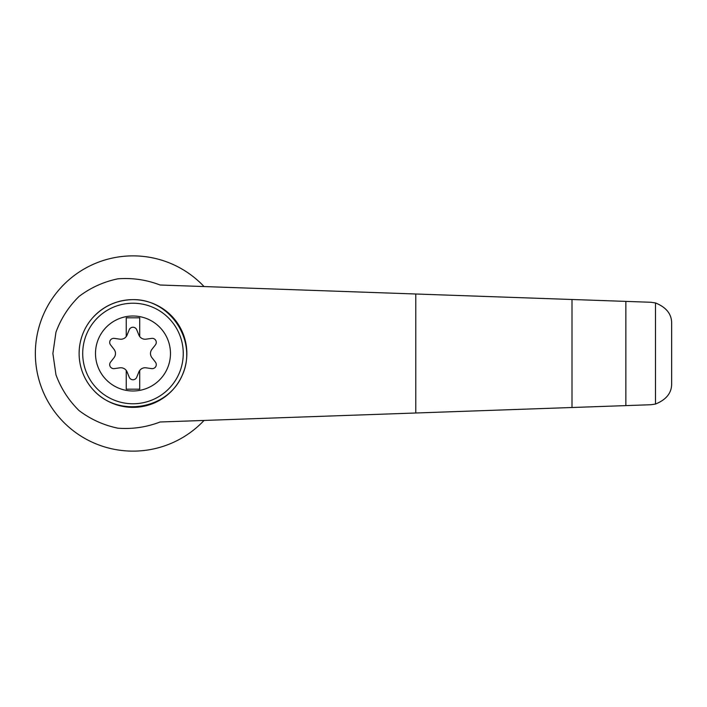 <?xml version="1.0" encoding="UTF-8"?>
<svg xmlns="http://www.w3.org/2000/svg" width="707" height="707" viewBox="0 0 707 707"><rect width="100%" height="100%" fill="white"/><g stroke="black" fill="none" stroke-linecap="round" stroke-linejoin="round"><path stroke-width="1.06" d="M160.1 285.009C146.499 279.786 132.43 277.718 117.901 278.814C103.629 281.775 90.682 287.643 79.06 296.419C68.676 306.617 60.97 318.548 55.959 332.21L52.884 353.5L55.959 374.79C60.97 388.452 68.676 400.383 79.06 410.581C90.682 419.357 103.629 425.225 117.901 428.186C132.43 429.282 146.499 427.214 160.1 421.991L571.998 407.506L571.998 299.494L160.1 285.009M204.049 286.556A97.637 97.637 0 0 0 64.637 283.781A97.637 97.637 0 0 0 64.637 423.219A97.637 97.637 0 0 0 204.049 420.444M571.998 407.506L650.864 404.731L655.486 404.059L655.486 302.941L650.864 302.269L571.998 299.494M655.486 404.059C666.524 399.588 671.915 392.632 671.65 383.194L671.65 323.806C671.915 314.368 666.524 307.412 655.486 302.941M625.863 405.606L625.863 301.394M93.077 317.319C103.894 305.831 117.203 299.936 132.987 299.635C170.422 299.008 197.969 341.357 182.229 375.329C167.639 409.804 117.751 417.837 93.077 389.681M132.987 299.635A53.865 53.865 0 0 1 179.631 380.437A53.865 53.865 0 0 1 86.334 380.437A53.865 53.865 0 0 1 132.987 299.635A53.865 53.865 0 0 1 179.631 380.437A53.865 53.865 0 0 1 86.334 380.437A53.865 53.865 0 0 1 132.987 299.635M132.987 316.011A37.489 37.489 0 0 1 165.447 372.244A37.489 37.489 0 0 1 100.518 372.244A37.489 37.489 0 0 1 132.987 316.011M126.253 370.45A6.734 6.734 0 0 0 119.934 367.826L114.295 368.612A4.039 4.039 0 0 1 110.557 362.125L114.057 357.645A6.734 6.734 0 0 0 114.057 349.355L110.557 344.875A4.039 4.039 0 0 1 114.295 338.388L119.934 339.174A6.734 6.734 0 0 0 126.253 336.55L126.253 317.814L139.721 317.814L139.721 336.55A6.734 6.734 0 0 0 146.04 339.174L151.669 338.388A4.039 4.039 0 0 1 155.416 344.875L151.917 349.355A6.734 6.734 0 0 0 151.917 357.645L155.416 362.125A4.039 4.039 0 0 1 151.669 368.612L146.04 367.826A6.734 6.734 0 0 0 138.864 371.962L136.725 377.238A4.039 4.039 0 0 1 129.24 377.238L127.101 371.962A6.734 6.734 0 0 0 126.253 370.45L126.253 389.186L139.721 389.186L139.721 370.45M126.253 336.55A6.734 6.734 0 0 0 127.101 335.038L129.24 329.762A4.039 4.039 0 0 1 136.725 329.762L138.864 335.038A6.734 6.734 0 0 0 139.721 336.55M415.787 412.994L415.787 294.006M132.987 303.223A50.277 50.277 0 0 1 176.52 378.634A50.277 50.277 0 0 1 89.444 378.634A50.277 50.277 0 0 1 132.987 303.223"/></g></svg>
